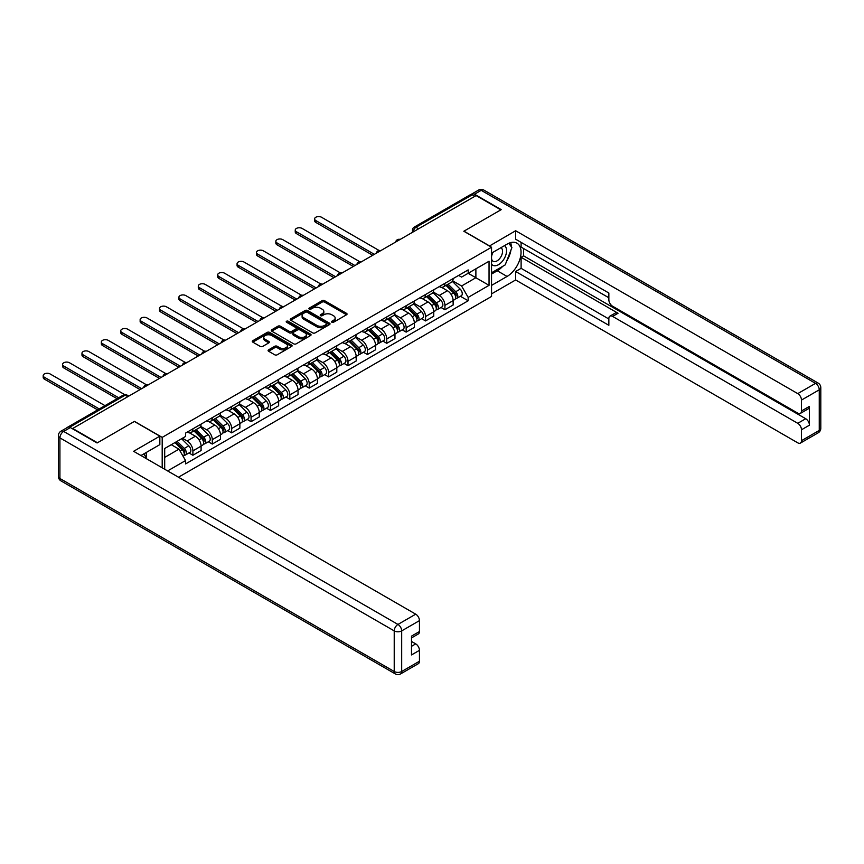 <?xml version="1.0" encoding="UTF-8"?>
<svg xmlns="http://www.w3.org/2000/svg" width="864" height="864" viewBox="0 0 864 864"><rect width="100%" height="100%" fill="white"/><g stroke="black" fill="none" stroke-linecap="round" stroke-linejoin="round"><path stroke-width="1.3" d="M331.873 322.24A1.21 0.702 0 0 0 333.58 322.24L346.54 314.755A1.728 0.994 0 0 0 347.047 314.053A1.728 0.994 0 0 0 346.54 313.351L324.583 300.672A1.728 0.994 0 0 0 322.142 300.672L309.182 308.156A1.21 0.702 0 0 0 310.889 309.139L312.574 308.178A5.519 3.186 0 0 1 320.371 308.178L322.207 309.226A5.519 3.186 0 0 1 323.827 311.483A5.519 3.186 0 0 1 322.207 313.74L320.533 314.701A1.21 0.702 0 0 0 322.24 315.695L323.914 314.723A5.519 3.186 0 0 1 331.722 314.723L333.547 315.781A5.519 3.186 0 0 1 335.167 318.038A5.519 3.186 0 0 1 333.547 320.285L331.873 321.257A1.21 0.702 0 0 0 331.873 322.24L331.873 321.257M268.596 349.834A1.728 0.994 0 0 0 268.088 350.536A1.728 0.994 0 0 0 268.596 351.238L274.752 354.802A1.728 0.994 0 0 0 277.193 354.802L291.589 346.486A1.728 0.994 0 0 0 292.097 345.784A1.728 0.994 0 0 0 291.589 345.082L269.633 332.402A1.728 0.994 0 0 0 267.192 332.402L252.796 340.708A1.728 0.994 0 0 0 252.288 341.42A1.728 0.994 0 0 0 252.796 342.122L260.237 346.421A1.728 0.994 0 0 0 262.678 346.421L268.834 342.857A1.728 0.994 0 0 0 269.341 342.155A1.728 0.994 0 0 0 268.834 341.453L265.151 339.325A4.612 2.668 0 0 1 263.79 337.435A4.612 2.668 0 0 1 266.641 334.973A4.612 2.668 0 0 1 271.674 335.556L286.124 343.894A4.612 2.668 0 0 1 287.485 345.784A4.612 2.668 0 0 1 284.634 348.246A4.612 2.668 0 0 1 279.601 347.663L277.193 346.28A1.728 0.994 0 0 0 274.752 346.28L268.596 349.834L268.596 351.238M162.194 437.378L134.482 421.384L97.448 442.768L72.716 428.479L476.129 195.577L500.861 209.855L463.817 231.239L491.54 247.244L162.194 437.378L162.194 467.802M312.692 332.888A1.728 0.994 0 0 0 315.133 332.888L329.53 324.583A1.728 0.994 0 0 0 330.026 323.881A1.728 0.994 0 0 0 329.53 323.179L307.562 310.5A1.728 0.994 0 0 0 305.132 310.5L290.736 318.805A1.728 0.994 0 0 0 290.228 319.507A1.728 0.994 0 0 0 290.736 320.22L312.692 332.888M287.01 322.499A1.21 0.702 0 0 1 288.23 322.672L310.532 335.545L296.158 343.85A1.728 0.994 0 0 1 293.717 343.85L271.76 331.171L277.927 327.64L277.927 326.203L271.76 329.756A1.728 0.994 0 0 0 271.264 330.469A1.728 0.994 0 0 0 271.76 331.171L271.76 329.756M277.927 327.64A1.728 0.994 0 0 1 280.368 327.64L280.368 326.203A1.728 0.994 0 0 0 277.927 326.203M280.368 326.203L289.267 331.344A1.728 0.994 0 0 0 291.708 331.344L295.79 328.99A1.728 0.994 0 0 0 296.298 328.277A1.728 0.994 0 0 0 295.79 327.575L286.524 322.229A1.21 0.702 0 0 1 288.23 321.235L310.554 334.13A1.728 0.994 0 0 1 311.062 334.832A1.728 0.994 0 0 1 310.554 335.534L310.554 334.13M178.481 477.198L491.54 296.46L491.54 247.244M67.597 427.367A3.51 2.03 -120 0 0 67.111 427.518A3.51 2.03 -120 0 0 66.733 427.864M418.586 228.798L415.973 227.297A3.51 2.03 60 0 0 414.212 227.124L470.513 194.616A3.51 2.03 60 0 1 472.273 194.789L415.973 227.297A3.51 2.03 120 0 0 413.489 231.595L413.489 231.746M474.887 196.301L472.273 194.789M444.928 283.327A8.089 4.666 60 0 1 443.254 286.956L451.462 282.226A8.089 4.666 -120 0 0 453.136 278.597M433.285 292.043L439.214 295.456A8.089 4.666 60 0 1 444.928 305.359L453.136 300.629A8.089 4.666 -120 0 0 447.412 290.725L441.547 287.334M453.136 300.629L453.136 305.003L444.928 309.733L440.996 307.465M443.254 286.956A8.089 4.666 60 0 1 439.279 286.6M444.928 305.359L444.928 309.733M425.542 294.527A8.089 4.666 60 0 1 423.868 298.156L432.076 293.414A8.089 4.666 -120 0 0 433.75 289.786M421.61 318.654L425.542 320.933L433.75 316.192L433.75 311.818A8.089 4.666 -120 0 0 428.026 301.914L422.161 298.523M423.868 298.156A8.089 4.666 60 0 1 419.893 297.788M413.899 303.232L419.828 306.655A8.089 4.666 60 0 1 425.542 316.548L425.542 320.933M406.156 305.716A8.089 4.666 60 0 1 404.482 309.344L412.69 304.614A8.089 4.666 -120 0 0 414.364 300.985M402.224 329.854L406.156 332.122L414.364 327.391L414.364 323.006A8.089 4.666 -120 0 0 408.64 313.114L402.775 309.722M404.482 309.344A8.089 4.666 60 0 1 400.507 308.977M394.513 314.42L400.442 317.844A8.089 4.666 60 0 1 406.156 327.748L406.156 332.122M386.77 316.915A8.089 4.666 60 0 1 385.096 320.544L393.293 315.803A8.089 4.666 -120 0 0 394.967 312.174M382.838 341.042L386.77 343.321L394.967 338.58L394.967 334.206A8.089 4.666 -120 0 0 389.254 324.302L383.378 320.911M385.096 320.544A8.089 4.666 60 0 1 381.11 320.177M375.127 325.62L381.056 329.033A8.089 4.666 60 0 1 386.77 338.936L386.77 343.321M367.384 328.104A8.089 4.666 60 0 1 365.71 331.733L373.907 327.002A8.089 4.666 -120 0 0 375.581 323.374M363.452 352.242L367.384 354.51L375.581 349.769L375.581 345.395A8.089 4.666 -120 0 0 369.868 335.491L363.992 332.1M365.71 331.733A8.089 4.666 60 0 1 361.724 331.366M355.741 336.809L361.67 340.232A8.089 4.666 60 0 1 367.384 350.136L367.384 354.51M347.998 339.293A8.089 4.666 60 0 1 346.324 342.922L354.521 338.191A8.089 4.666 -120 0 0 356.195 334.562M344.066 363.431L347.998 365.699L356.195 360.968L356.195 356.594A8.089 4.666 -120 0 0 350.482 346.691L344.606 343.3M346.324 342.922A8.089 4.666 60 0 1 342.338 342.565M336.355 348.008L342.274 351.421A8.089 4.666 60 0 1 347.998 361.325L347.998 365.699M328.612 350.492A8.089 4.666 60 0 1 326.938 354.121L335.135 349.38A8.089 4.666 -120 0 0 336.809 345.751M324.67 374.62L328.612 376.898L336.809 372.157L336.809 367.783A8.089 4.666 -120 0 0 331.096 357.88L325.22 354.488M326.938 354.121A8.089 4.666 60 0 1 322.952 353.754M316.969 359.197L322.888 362.621A8.089 4.666 60 0 1 328.612 372.514L328.612 376.898M309.215 361.681A8.089 4.666 60 0 1 307.541 365.31L315.749 360.58A8.089 4.666 -120 0 0 317.423 356.951M305.284 385.819L309.215 388.087L317.423 383.357L317.423 378.972A8.089 4.666 -120 0 0 311.71 369.079L305.834 365.688M307.541 365.31A8.089 4.666 60 0 1 303.566 364.954M297.583 370.386L303.502 373.81A8.089 4.666 60 0 1 309.215 383.713L309.215 388.087M289.829 372.881A8.089 4.666 60 0 1 288.155 376.51L296.363 371.768A8.089 4.666 -120 0 0 298.037 368.14M285.898 397.008L289.829 399.287L298.037 394.546L298.037 390.172A8.089 4.666 -120 0 0 292.313 380.268L286.448 376.877M288.155 376.51A8.089 4.666 60 0 1 284.18 376.142M278.186 381.586L284.116 384.998A8.089 4.666 60 0 1 289.829 394.902L289.829 399.287M270.443 384.07A8.089 4.666 60 0 1 268.769 387.698L276.977 382.968A8.089 4.666 -120 0 0 278.651 379.339M266.512 408.208L270.443 410.476L278.651 405.734L278.651 401.36A8.089 4.666 -120 0 0 272.927 391.457L267.062 388.076M268.769 387.698A8.089 4.666 60 0 1 264.794 387.331M258.8 392.774L264.73 396.198A8.089 4.666 60 0 1 270.443 406.102L270.443 410.476M251.057 395.258A8.089 4.666 60 0 1 249.383 398.887L257.591 394.157A8.089 4.666 -120 0 0 259.265 390.528M247.126 419.396L251.057 421.664L259.265 416.934L259.265 412.56A8.089 4.666 -120 0 0 253.541 402.656L247.676 399.265M249.383 398.887A8.089 4.666 60 0 1 245.408 398.531M239.414 403.974L245.344 407.387A8.089 4.666 60 0 1 251.057 417.29L251.057 421.664M231.671 406.458A8.089 4.666 60 0 1 229.997 410.087L238.194 405.346A8.089 4.666 -120 0 0 239.868 401.717M227.74 430.596L231.671 432.864L239.868 428.123L239.868 423.749A8.089 4.666 -120 0 0 234.155 413.845L228.29 410.454M229.997 410.087A8.089 4.666 60 0 1 226.012 409.72M220.028 415.163L225.958 418.586A8.089 4.666 60 0 1 231.671 428.479L231.671 432.864M212.285 417.647A8.089 4.666 60 0 1 210.611 421.276L218.808 416.545A8.089 4.666 -120 0 0 220.482 412.916M208.354 441.785L212.285 444.053L220.482 439.322L220.482 434.938A8.089 4.666 -120 0 0 214.769 425.045L208.894 421.654M210.611 421.276A8.089 4.666 60 0 1 206.626 420.919M200.642 426.352L206.572 429.775A8.089 4.666 60 0 1 212.285 439.679L212.285 444.053M192.899 428.846A8.089 4.666 60 0 1 191.225 432.475L199.422 427.734A8.089 4.666 -120 0 0 201.096 424.105M188.968 452.974L192.899 455.252L201.096 450.511L201.096 446.137A8.089 4.666 -120 0 0 195.383 436.234L189.508 432.842M191.225 432.475A8.089 4.666 60 0 1 187.24 432.108M182.455 438.242L187.175 440.964A8.089 4.666 60 0 1 192.899 450.868L192.899 455.252M458.665 275.4L461.581 277.085L489.046 261.23L475.88 268.834L475.88 277.733L461.581 285.984L452.682 280.843M164.689 469.238L164.689 448.502L185.566 436.45L185.566 433.08L468.169 269.914L468.169 273.283L489.046 285.336L468.169 297.4L461.581 285.984M489.046 261.23L489.046 285.336M164.689 457.402L178.978 449.15L185.566 460.555L185.566 463.925L468.169 300.769L468.169 297.4M185.566 460.555L167.605 470.923M178.978 449.15L171.266 444.701M460.382 296.276L468.169 300.769M332.359 322.412L333.547 321.721A5.519 3.186 0 0 0 335.167 319.464L335.167 318.038M323.827 311.483L323.827 312.919A5.519 3.186 0 0 1 322.207 315.176L321.008 315.857M346.54 313.351L346.54 314.755L324.583 302.108A1.728 0.994 0 0 0 322.142 302.108L309.668 309.312M329.53 323.179L329.53 324.583L307.562 311.936A1.728 0.994 0 0 0 305.132 311.936L290.758 320.231L290.736 318.805M326.473 324.367A1.21 0.702 0 0 0 326.473 323.384L307.206 312.26A1.21 0.702 0 0 0 305.489 312.26L303.728 313.276A5.519 3.186 0 0 0 302.108 315.533A5.519 3.186 0 0 0 303.728 317.79L316.904 325.393A5.519 3.186 0 0 0 324.702 325.393L326.473 324.367L326.473 325.804A1.21 0.702 0 0 0 326.83 325.318L326.83 323.881M302.108 315.533L302.108 316.969A5.519 3.186 0 0 0 303.728 319.226L303.728 317.79M326.473 325.804L324.702 326.83A5.519 3.186 0 0 1 316.904 326.83L303.728 319.226M280.368 327.64L289.267 332.78A1.728 0.994 0 0 0 291.708 332.78L295.79 330.415A1.728 0.994 0 0 0 296.298 329.713L296.298 328.277M298.512 336.679A4.612 2.668 0 0 0 303.534 337.252A4.612 2.668 0 0 0 306.385 334.8A4.612 2.668 0 0 0 305.035 332.91L299.948 329.972A1.728 0.994 0 0 0 297.508 329.972L293.414 332.327A1.728 0.994 0 0 0 292.907 333.04A1.728 0.994 0 0 0 293.414 333.742L298.512 336.679L298.512 338.116A4.612 2.668 0 0 0 303.534 338.688A4.612 2.668 0 0 0 306.385 336.226L306.385 334.8M292.907 333.04L292.907 334.465A1.728 0.994 0 0 0 293.414 335.178L293.414 333.742M298.512 338.116L293.414 335.178M287.485 345.784L287.485 347.22A4.612 2.668 0 0 1 284.634 349.682A4.612 2.668 0 0 1 279.601 349.099L277.193 347.706A1.728 0.994 0 0 0 274.752 347.706L268.618 351.248M263.79 337.435L263.79 338.872A4.612 2.668 0 0 0 265.151 340.751L265.151 339.325M268.834 341.453L268.834 342.857L265.151 340.751M291.568 346.496L269.633 333.839A1.728 0.994 0 0 0 267.192 333.839L252.817 342.133M445.975 285.39L453.611 292.928A4.396 2.538 60 0 1 454.766 299.516L453.136 300.456M447.498 286.891L450.738 288.76M379.134 250.517L321.527 217.253A4.039 2.333 -0 0 0 317.12 216.745A4.039 2.333 -0 0 0 314.626 218.894A4.039 2.333 -0 0 0 315.803 220.547L374.339 254.34M446.818 284.904L455.188 293.155A2.106 1.22 60 0 1 455.738 296.32A2.106 1.22 60 0 1 455.544 296.395M448.092 284.17L455.728 291.708A4.396 2.538 60 0 1 456.883 298.296A4.396 2.538 60 0 1 455.555 298.436M452.358 281.394L460.199 289.127A4.396 2.538 60 0 1 461.354 295.715L456.883 298.296M372.73 255.28L315.803 222.415A4.039 2.333 180 0 1 314.626 220.763L314.626 218.894M426.589 296.59L434.225 304.117A4.396 2.538 60 0 1 435.38 310.705L433.75 311.656M428.112 298.091L431.352 299.959M359.748 261.706L302.141 228.442A4.039 2.333 -0 0 0 297.734 227.934A4.039 2.333 -0 0 0 295.24 230.094A4.039 2.333 -0 0 0 296.417 231.746L354.953 265.54M427.432 296.093L435.802 304.344A2.106 1.22 60 0 1 436.352 307.508A2.106 1.22 60 0 1 436.158 307.584M428.695 295.369L436.342 302.897A4.396 2.538 60 0 1 437.497 309.485A4.396 2.538 60 0 1 436.169 309.625M432.972 292.583L440.813 300.316A4.396 2.538 60 0 1 441.968 306.904L437.497 309.485M353.333 266.468L296.417 233.604A4.039 2.333 180 0 1 295.24 231.962L295.24 230.094M407.203 307.778L414.839 315.317A4.396 2.538 60 0 1 415.994 321.905L414.353 322.844M408.726 309.28L411.966 311.148M340.362 272.894L282.744 239.63A4.039 2.333 -0 0 0 278.348 239.134A4.039 2.333 -0 0 0 275.843 241.283A4.039 2.333 -0 0 0 277.031 242.935L335.567 276.728M408.046 307.292L416.416 315.544A2.106 1.22 60 0 1 416.966 318.697A2.106 1.22 60 0 1 416.772 318.784M409.309 306.558L416.945 314.096A4.396 2.538 60 0 1 418.111 320.684A4.396 2.538 60 0 1 416.783 320.825M413.586 303.782L421.427 311.515A4.396 2.538 60 0 1 422.582 318.092L418.111 320.684M333.947 277.668L277.031 244.804A4.039 2.333 180 0 1 275.843 243.151L275.843 241.283M489.424 246.024L515.646 230.742L797.753 393.617L815.53 383.357L481.216 190.339L474.509 194.216L501.228 209.639L463.946 231.163L489.424 245.873M491.54 253.12L507.071 244.156A19.775 11.416 120 0 1 516.953 243.173A19.775 11.416 120 0 1 519.988 259.016A19.775 11.416 120 0 1 507.071 276.448L491.54 285.412M491.54 293.879L515.646 279.958L515.646 271.49L608.85 325.307L608.85 318.557A5.27 3.046 -120 0 1 609.941 316.148A5.27 3.046 -120 0 1 612.587 316.408L797.753 423.317L805.712 418.727A5.27 3.046 60 0 1 809.438 425.185L809.438 406.382A5.27 3.046 60 0 1 808.348 408.802L800.388 413.392A5.27 3.046 -120 0 0 801.479 410.972L801.479 400.075A5.27 3.046 -120 0 0 797.753 393.617M523.595 248.53L523.595 255.852L521.111 257.288L521.111 268.337L515.646 271.49M521.111 242.363L521.111 247.093L608.85 297.756M800.388 413.392A5.27 3.046 -120 0 1 797.753 413.132L612.587 306.223A5.27 3.046 -120 0 1 608.85 299.765L608.85 293.015L515.646 239.209L515.646 230.742M515.646 279.958L797.753 442.832A5.27 3.046 -120 0 0 800.388 443.092A5.27 3.046 -120 0 0 801.479 440.683L801.479 429.775A5.27 3.046 -120 0 0 797.753 423.317M474.509 194.216A5.27 3.046 -120 0 0 471.874 193.957A5.27 3.046 -120 0 0 471.312 194.454M521.111 257.288L618.052 313.254L612.587 316.408M523.595 255.852L805.712 418.727M521.111 268.337L608.85 318.989M609.941 316.148L615.416 312.995A5.27 3.046 60 0 1 618.052 313.254M491.54 274.072L497.254 270.778A19.775 11.416 120 0 0 502.729 266.317M506.66 261.144A19.775 11.416 120 0 0 510.916 250.171M511.229 246.64A19.775 11.416 120 0 0 510.743 242.6M70.362 427.55L63.644 431.428A5.27 3.046 -120 0 0 61.009 431.168L67.727 427.291A5.27 3.046 60 0 1 70.362 427.55L97.081 442.973L134.363 421.448L159.84 436.158L159.84 444.625L142.193 454.82A19.775 11.416 120 0 0 140.994 455.566M159.84 436.158L133.618 451.3L415.724 614.174A5.27 3.046 60 0 1 419.45 620.633L419.45 631.541A5.27 3.046 60 0 1 418.36 633.949L411.502 637.913M146.297 457.207L146.297 452.444M411.502 646.315L415.724 643.885A5.27 3.046 60 0 1 419.45 650.344L419.45 661.241A5.27 3.046 60 0 1 418.36 663.66L400.594 673.92A5.27 3.046 -120 0 0 401.684 671.501L419.45 661.241M419.45 631.541L411.502 636.131L411.502 654.934L419.45 650.344M415.724 643.885L411.502 641.444M491.54 264.103A11.426 6.599 120 0 0 500.623 263.12A11.426 6.599 120 0 0 506.574 250.69A11.426 6.599 120 0 0 504.5 245.646M492.491 252.569A11.426 6.599 120 0 0 491.54 254.632M491.54 258.455A7.819 4.514 120 0 0 493.117 261.274A7.819 4.514 120 0 0 499.144 259.178A7.819 4.514 120 0 0 502.556 251.305A7.819 4.514 120 0 0 500.936 247.73A7.819 4.514 120 0 0 500.915 247.709M493.139 252.202A7.819 4.514 120 0 0 491.54 256.889M508.853 243.259L511.909 247.601L505.202 264.892L491.789 272.635M143.91 453.827L146.783 458.903M387.817 318.967L395.453 326.506A4.396 2.538 60 0 1 396.608 333.094L394.967 334.044M389.34 320.479L392.569 322.348M320.976 284.094L263.358 250.83A4.039 2.333 -0 0 0 258.952 250.322A4.039 2.333 -0 0 0 256.457 252.482A4.039 2.333 -0 0 0 257.645 254.124L316.181 287.928M388.66 318.481L397.019 326.732A2.106 1.22 60 0 1 397.58 329.897A2.106 1.22 60 0 1 397.386 329.972M389.923 317.747L397.559 325.285A4.396 2.538 60 0 1 398.725 331.873A4.396 2.538 60 0 1 397.397 332.014M394.2 314.971L402.041 322.704A4.396 2.538 60 0 1 403.196 329.292L398.725 331.873M314.561 288.857L257.645 255.992A4.039 2.333 180 0 1 256.457 254.34L256.457 252.482M368.42 330.167L376.067 337.694A4.396 2.538 60 0 1 377.222 344.282L375.581 345.233M369.943 331.668L373.183 333.536M301.59 295.283L243.972 262.019A4.039 2.333 -0 0 0 239.566 261.511A4.039 2.333 -0 0 0 237.071 263.671A4.039 2.333 -0 0 0 238.259 265.324L296.795 299.117M369.274 329.67L377.633 337.921A2.106 1.22 60 0 1 378.194 341.086A2.106 1.22 60 0 1 378 341.161M370.537 328.946L378.173 336.485A4.396 2.538 60 0 1 379.339 343.062A4.396 2.538 60 0 1 378.011 343.213M374.814 326.16L382.655 333.893A4.396 2.538 60 0 1 383.81 340.481L379.339 343.062M295.175 300.046L238.259 267.192A4.039 2.333 180 0 1 237.071 265.54L237.071 263.671M349.034 341.356L356.67 348.894A4.396 2.538 60 0 1 357.836 355.482L356.195 356.422M350.557 342.857L353.797 344.725M282.204 306.482L224.586 273.218A4.039 2.333 -0 0 0 220.18 272.711A4.039 2.333 -0 0 0 217.685 274.86A4.039 2.333 -0 0 0 218.873 276.512L277.409 310.306M349.888 340.87L358.247 349.121A2.106 1.22 60 0 1 358.808 352.285A2.106 1.22 60 0 1 358.614 352.361M351.151 340.135L358.787 347.674A4.396 2.538 60 0 1 359.942 354.262A4.396 2.538 60 0 1 358.625 354.402M355.428 337.36L363.258 345.092A4.396 2.538 60 0 1 364.424 351.68L359.942 354.262M275.789 311.245L218.873 278.381A4.039 2.333 180 0 1 217.685 276.728L217.685 274.86M329.648 352.555L337.284 360.083A4.396 2.538 60 0 1 338.45 366.671L336.809 367.621M331.171 354.056L334.411 355.925M262.818 317.671L205.2 284.407A4.039 2.333 -0 0 0 200.794 283.9A4.039 2.333 -0 0 0 198.299 286.06A4.039 2.333 -0 0 0 199.487 287.712L258.012 321.505M330.502 352.058L338.861 360.31A2.106 1.22 60 0 1 339.422 363.474A2.106 1.22 60 0 1 339.228 363.55M331.765 351.335L339.401 358.862A4.396 2.538 60 0 1 340.556 365.45A4.396 2.538 60 0 1 339.228 365.591M336.042 348.548L343.872 356.281A4.396 2.538 60 0 1 345.038 362.869L340.556 365.45M256.403 322.434L199.487 289.57A4.039 2.333 180 0 1 198.299 287.928L198.299 286.06M310.262 363.744L317.898 371.282A4.396 2.538 60 0 1 319.064 377.87L317.423 378.81M311.785 365.245L315.025 367.114M243.432 328.86L185.814 295.596A4.039 2.333 -0 0 0 181.408 295.099A4.039 2.333 -0 0 0 178.913 297.248A4.039 2.333 -0 0 0 180.09 298.901L238.626 332.694M311.116 363.258L319.475 371.509A2.106 1.22 60 0 1 320.026 374.663A2.106 1.22 60 0 1 319.842 374.749M312.379 362.524L320.015 370.062A4.396 2.538 60 0 1 321.17 376.65A4.396 2.538 60 0 1 319.842 376.79M316.645 359.748L324.486 367.481A4.396 2.538 60 0 1 325.642 374.069L321.17 376.65M237.017 333.634L180.09 300.769A4.039 2.333 180 0 1 178.913 299.117L178.913 297.248M290.876 374.933L298.512 382.471A4.396 2.538 60 0 1 299.668 389.059L298.037 390.01M292.399 376.445L295.639 378.313M224.035 340.06L166.428 306.796A4.039 2.333 -0 0 0 162.022 306.288A4.039 2.333 -0 0 0 159.527 308.448A4.039 2.333 -0 0 0 160.704 310.1L219.24 343.894M291.719 374.447L300.089 382.698A2.106 1.22 60 0 1 300.64 385.862A2.106 1.22 60 0 1 300.445 385.938M292.993 373.712L300.629 381.251A4.396 2.538 60 0 1 301.784 387.839A4.396 2.538 60 0 1 300.456 387.979M297.259 370.937L305.1 378.67A4.396 2.538 60 0 1 306.256 385.258L301.784 387.839M217.631 344.822L160.704 311.958A4.039 2.333 180 0 1 159.527 310.306L159.527 308.448M271.49 386.132L279.126 393.66A4.396 2.538 60 0 1 280.282 400.248L278.651 401.198M273.013 387.634L276.253 389.502M204.649 351.248L147.042 317.984A4.039 2.333 -0 0 0 142.636 317.477A4.039 2.333 -0 0 0 140.141 319.637A4.039 2.333 -0 0 0 141.318 321.289L199.854 355.082M272.333 385.646L280.703 393.887A2.106 1.22 60 0 1 281.254 397.051A2.106 1.22 60 0 1 281.059 397.127M273.596 384.912L281.243 392.45A4.396 2.538 60 0 1 282.398 399.028A4.396 2.538 60 0 1 281.07 399.179M277.873 382.126L285.714 389.858A4.396 2.538 60 0 1 286.87 396.446L282.398 399.028M198.234 356.011L141.318 323.158A4.039 2.333 180 0 1 140.141 321.505L140.141 319.637M252.104 397.321L259.74 404.86A4.396 2.538 60 0 1 260.896 411.448L259.254 412.387M253.627 398.822L256.867 400.691M185.263 362.448L127.645 329.184A4.039 2.333 -0 0 0 123.25 328.676A4.039 2.333 -0 0 0 120.744 330.836A4.039 2.333 -0 0 0 121.932 332.478L180.468 366.271M252.947 396.835L261.317 405.086A2.106 1.22 60 0 1 261.868 408.251A2.106 1.22 60 0 1 261.673 408.326M254.21 396.101L261.857 403.639A4.396 2.538 60 0 1 263.012 410.227A4.396 2.538 60 0 1 261.684 410.368M258.487 393.325L266.328 401.058A4.396 2.538 60 0 1 267.484 407.646L263.012 410.227M178.848 367.211L121.932 334.346A4.039 2.333 180 0 1 120.744 332.694L120.744 330.836M232.718 408.521L240.354 416.048A4.396 2.538 60 0 1 241.51 422.636L239.868 423.587M234.241 410.022L237.47 411.89M165.877 373.637L108.259 340.373A4.039 2.333 -0 0 0 103.853 339.865A4.039 2.333 -0 0 0 101.358 342.025A4.039 2.333 -0 0 0 102.546 343.678L161.082 377.471M233.561 408.024L241.92 416.275A2.106 1.22 60 0 1 242.482 419.44A2.106 1.22 60 0 1 242.287 419.515M234.824 407.3L242.46 414.828A4.396 2.538 60 0 1 243.626 421.416A4.396 2.538 60 0 1 242.298 421.556M239.101 404.514L246.942 412.247A4.396 2.538 60 0 1 248.098 418.835L243.626 421.416M159.462 378.4L102.546 345.535A4.039 2.333 180 0 1 101.358 343.894L101.358 342.025M213.322 419.71L220.968 427.248A4.396 2.538 60 0 1 222.124 433.836L220.482 434.776M214.844 421.211L218.084 423.079M146.491 384.826L88.873 351.572A4.039 2.333 -0 0 0 84.467 351.065A4.039 2.333 -0 0 0 81.972 353.214A4.039 2.333 -0 0 0 83.16 354.866L141.696 388.66M214.175 419.224L222.534 427.475A2.106 1.22 60 0 1 223.096 430.628A2.106 1.22 60 0 1 222.901 430.715M215.438 418.489L223.074 426.028A4.396 2.538 60 0 1 224.24 432.616A4.396 2.538 60 0 1 222.912 432.756M219.715 415.714L227.556 423.446A4.396 2.538 60 0 1 228.712 430.034L224.24 432.616M140.076 389.599L83.16 356.735A4.039 2.333 180 0 1 81.972 355.082L81.972 353.214M193.936 430.898L201.582 438.437A4.396 2.538 60 0 1 202.738 445.025L201.096 445.975M195.458 432.41L198.698 434.279M124.621 394.589L69.487 362.761A4.039 2.333 -0 0 0 65.081 362.254A4.039 2.333 -0 0 0 62.586 364.414A4.039 2.333 -0 0 0 63.774 366.066L118.67 397.753M194.789 430.412L203.148 438.664A2.106 1.22 60 0 1 203.71 441.828A2.106 1.22 60 0 1 203.515 441.904M196.052 429.678L203.688 437.216A4.396 2.538 60 0 1 204.844 443.804A4.396 2.538 60 0 1 203.526 443.945M200.329 426.902L208.159 434.635A4.396 2.538 60 0 1 209.326 441.223L204.844 443.804M117.05 398.682L63.774 367.924A4.039 2.333 180 0 1 62.586 366.271L62.586 364.414M175.003 442.541L182.185 449.626A4.396 2.538 60 0 1 183.352 456.214L183.136 456.343M176.072 443.599L179.312 445.468M104.998 405.648L50.101 373.95A4.039 2.333 -0 0 0 45.695 373.442A4.039 2.333 -0 0 0 43.2 375.602A4.039 2.333 -0 0 0 44.388 377.255L99.274 408.953M175.856 442.055L183.762 449.863A2.106 1.22 60 0 1 184.324 453.017A2.106 1.22 60 0 1 184.129 453.092M177.12 441.32L184.302 448.416A4.396 2.538 60 0 1 185.458 455.004A4.396 2.538 60 0 1 184.129 455.144M181.591 438.739L188.773 445.824A4.396 2.538 60 0 1 189.94 452.412L185.458 455.004M97.664 409.882L44.388 379.123A4.039 2.333 180 0 1 43.2 377.471L43.2 375.602M413.618 231.671L413.489 231.595A3.51 2.03 0 0 1 412.463 230.159L412.463 232.34M212.285 439.679L220.482 434.938M231.671 428.479L239.868 423.749M251.057 417.29L259.265 412.56M270.443 406.102L278.651 401.36M289.829 394.902L298.037 390.172M309.215 383.713L317.423 378.972M328.612 372.514L336.809 367.783M347.998 361.325L356.195 356.594M367.384 350.136L375.581 345.395M386.77 338.936L394.967 334.206M406.156 327.748L414.364 323.006M425.542 316.548L433.75 311.818M192.899 450.868L201.096 446.137M187.175 440.964L195.383 436.234M206.572 429.775L214.769 425.045M225.958 418.586L234.155 413.845M245.344 407.387L253.541 402.656M264.73 396.198L272.927 391.457M284.116 384.998L292.313 380.268M303.502 373.81L311.71 369.079M322.888 362.621L331.096 357.88M342.274 351.421L350.482 346.691M361.67 340.232L369.868 335.491M381.056 329.033L389.254 324.302M400.442 317.844L408.64 313.114M419.828 306.655L428.026 301.914M439.214 295.456L447.412 290.725M399.848 239.62A3.51 2.03 120 0 0 398.293 240.516M380.462 250.808A3.51 2.03 120 0 0 378.907 251.705M361.076 262.008A3.51 2.03 120 0 0 359.521 262.904M341.69 273.197A3.51 2.03 120 0 0 340.135 274.093M322.304 284.386A3.51 2.03 120 0 0 320.749 285.282M302.908 295.585A3.51 2.03 120 0 0 301.363 296.482M283.522 306.774A3.51 2.03 120 0 0 281.977 307.67M264.136 317.974A3.51 2.03 120 0 0 262.58 318.87M244.75 329.162A3.51 2.03 120 0 0 243.194 330.059M225.364 340.351A3.51 2.03 120 0 0 223.808 341.248M205.978 351.551A3.51 2.03 120 0 0 204.422 352.447M186.592 362.74A3.51 2.03 120 0 0 185.036 363.636M167.206 373.939A3.51 2.03 120 0 0 165.65 374.836M147.809 385.128A3.51 2.03 120 0 0 146.264 386.024M127.775 396.695L125.161 395.194L69.671 427.226M128.801 396.101L126.922 395.021A3.51 2.03 120 0 0 125.161 395.194A3.51 2.03 60 0 0 123.412 395.021L67.111 427.518M333.547 321.721L333.547 320.285M320.533 315.695L320.533 314.701M322.207 315.176L322.207 313.74M309.182 309.139L309.182 308.156M322.142 302.108L322.142 300.672M324.583 302.108L324.583 300.672M305.132 311.936L305.132 310.5M307.562 311.936L307.562 310.5M316.904 326.83L316.904 325.393M324.702 326.83L324.702 325.393M289.267 332.78L289.267 331.344M291.708 332.78L291.708 331.344M295.79 330.415L295.79 328.99M288.23 322.672L288.23 321.235M274.752 347.706L274.752 346.28M277.193 347.706L277.193 346.28M279.601 349.099L279.601 347.663M252.796 342.122L252.796 340.708M267.192 333.839L267.192 332.402M269.633 333.839L269.633 332.402M291.589 346.486L291.589 345.082M453.611 292.928L451.084 294.386M456.181 295.348L455.382 295.812M460.199 289.127L455.728 291.708M315.803 222.415L315.803 220.547M434.225 304.117L431.698 305.575M436.795 306.547L435.996 307.001M440.813 300.316L436.342 302.897M296.417 233.604L296.417 231.746M414.839 315.317L412.312 316.775M417.398 317.736L416.61 318.19M421.427 311.515L416.945 314.096M277.031 244.804L277.031 242.935M801.479 410.972L809.438 406.382M809.438 425.185L801.479 429.775M801.479 440.683L819.256 430.423L819.256 389.815L801.479 400.075M497.254 270.778L507.071 276.448M819.256 430.423A5.27 3.046 60 0 1 818.165 432.832A5.27 5.27 0 0 0 820.8 428.274A5.27 3.046 180 0 1 819.256 430.423M819.256 389.815A5.27 3.046 0 0 0 820.8 387.655A5.27 5.27 0 0 0 818.165 383.087A5.27 3.046 -60 0 0 815.53 383.357A5.27 3.046 60 0 1 819.256 389.815M471.874 193.957L478.58 190.08A5.27 3.046 60 0 1 481.216 190.339A5.27 3.046 -60 0 1 483.862 190.08L818.165 383.087M61.009 431.168A5.27 5.27 0 0 0 58.374 435.726A5.27 3.046 180 0 0 59.918 437.886A5.27 3.046 -60 0 1 63.644 431.428L397.958 624.434A5.27 3.046 -60 0 0 394.222 630.893L59.918 437.886L59.918 478.494L394.222 671.501L394.222 630.893A5.27 3.046 0 0 0 401.684 630.893L401.684 671.501A5.27 3.046 180 0 1 394.222 671.501A5.27 3.046 -60 0 0 395.323 673.92A5.27 5.27 0 0 0 400.594 673.92M419.45 620.633L401.684 630.893A5.27 3.046 -120 0 0 397.958 624.434L415.724 614.174M61.009 480.913A5.27 3.046 -60 0 1 59.918 478.494A5.27 3.046 0 0 1 58.374 476.345A5.27 5.27 0 0 0 61.009 480.913L395.323 673.92M395.453 326.506L392.926 327.964M398.012 328.925L397.224 329.389M402.041 322.704L397.559 325.285M257.645 255.992L257.645 254.124M376.067 337.694L373.54 339.152M378.626 340.124L377.838 340.578M382.655 333.893L378.173 336.485M238.259 267.192L238.259 265.324M356.67 348.894L354.154 350.352M359.24 351.313L358.452 351.778M363.258 345.092L358.787 347.674M218.873 278.381L218.873 276.512M337.284 360.083L334.768 361.541M339.854 362.513L339.066 362.966M343.872 356.281L339.401 358.862M199.487 289.57L199.487 287.712M317.898 371.282L315.382 372.74M320.468 373.702L319.68 374.155M324.486 367.481L320.015 370.062M180.09 300.769L180.09 298.901M298.512 382.471L295.985 383.929M301.082 384.89L300.283 385.355M305.1 378.67L300.629 381.251M160.704 311.958L160.704 310.1M279.126 393.66L276.599 395.118M281.696 396.09L280.897 396.544M285.714 389.858L281.243 392.45M141.318 323.158L141.318 321.289M259.74 404.86L257.213 406.318M262.3 407.279L261.511 407.743M266.328 401.058L261.857 403.639M121.932 334.346L121.932 332.478M240.354 416.048L237.827 417.506M242.914 418.478L242.125 418.932M246.942 412.247L242.46 414.828M102.546 345.535L102.546 343.678M220.968 427.248L218.441 428.706M223.528 429.667L222.739 430.121M227.556 423.446L223.074 426.028M83.16 356.735L83.16 354.866M201.582 438.437L199.055 439.895M204.142 440.867L203.353 441.32M208.159 434.635L203.688 437.216M63.774 367.924L63.774 366.066M182.185 449.626L179.993 450.9M184.756 452.056L183.967 452.509M188.773 445.824L184.302 448.416M44.388 379.123L44.388 377.255M400.151 239.447A3.51 3.51 0 0 0 395.636 242.05M380.765 250.636A3.51 3.51 0 0 0 376.25 253.238M361.368 261.835A3.51 3.51 0 0 0 356.864 264.438M341.982 273.024A3.51 3.51 0 0 0 337.478 275.627M322.596 284.213A3.51 3.51 0 0 0 318.092 286.826M303.21 295.412A3.51 3.51 0 0 0 298.696 298.015M283.824 306.601A3.51 3.51 0 0 0 279.31 309.204M264.438 317.801A3.51 3.51 0 0 0 259.924 320.404M245.052 328.99A3.51 3.51 0 0 0 240.538 331.592M225.666 340.178A3.51 3.51 0 0 0 221.152 342.792M206.269 351.378A3.51 3.51 0 0 0 201.766 353.981M186.883 362.567A3.51 3.51 0 0 0 182.38 365.17M167.497 373.766A3.51 3.51 0 0 0 162.994 376.369M148.111 384.955A3.51 3.51 0 0 0 143.597 387.558M126.922 395.021A3.51 3.51 0 0 0 123.412 395.021M414.212 227.124A3.51 3.51 0 0 0 412.463 230.159M800.388 443.092L818.165 432.832M820.8 428.274L820.8 387.655M483.862 190.08A5.27 5.27 0 0 0 478.58 190.08M58.374 435.726L58.374 476.345"/></g></svg>
